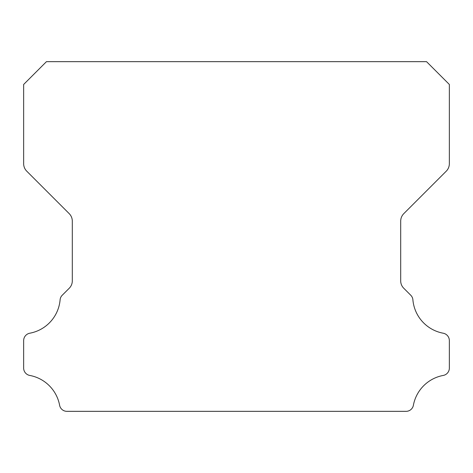 <?xml version="1.0" encoding="UTF-8"?>
<svg xmlns="http://www.w3.org/2000/svg" width="473" height="473" viewBox="0 0 473 473"><rect width="100%" height="100%" fill="white"/><g stroke="black" fill="none" stroke-linecap="round" stroke-linejoin="round"><path stroke-width="0.71" d="M23.65 368.077A7.491 7.491 0 0 1 23.65 367.988L23.65 340.666A7.562 7.562 0 0 1 29.846 333.199A37.231 37.231 0 0 0 60.101 299.882A7.231 7.231 0 0 1 62.294 295.187L69.182 288.299A10.406 10.406 0 0 0 72.304 280.773L72.304 221.157A10.672 10.672 0 0 0 69.176 213.607L26.76 171.191A10.613 10.613 0 0 1 23.65 163.688L23.65 84.466L46.455 61.661L426.545 61.661L449.35 84.466L449.35 163.688A10.613 10.613 0 0 1 446.24 171.191L403.824 213.607A10.672 10.672 0 0 0 400.696 221.157L400.696 280.773A10.406 10.406 0 0 0 403.818 288.299L410.706 295.187A7.231 7.231 0 0 1 412.899 299.882A37.231 37.231 0 0 0 443.154 333.199A7.562 7.562 0 0 1 449.35 340.666L449.35 367.988A7.491 7.491 0 0 1 443.154 375.456A37.296 37.296 0 0 0 413.408 405.154A7.42 7.42 0 0 1 405.976 411.339L67.024 411.339A7.42 7.42 0 0 1 59.592 405.154A37.296 37.296 0 0 0 29.846 375.456A7.491 7.491 0 0 1 23.65 368.077"/></g></svg>
